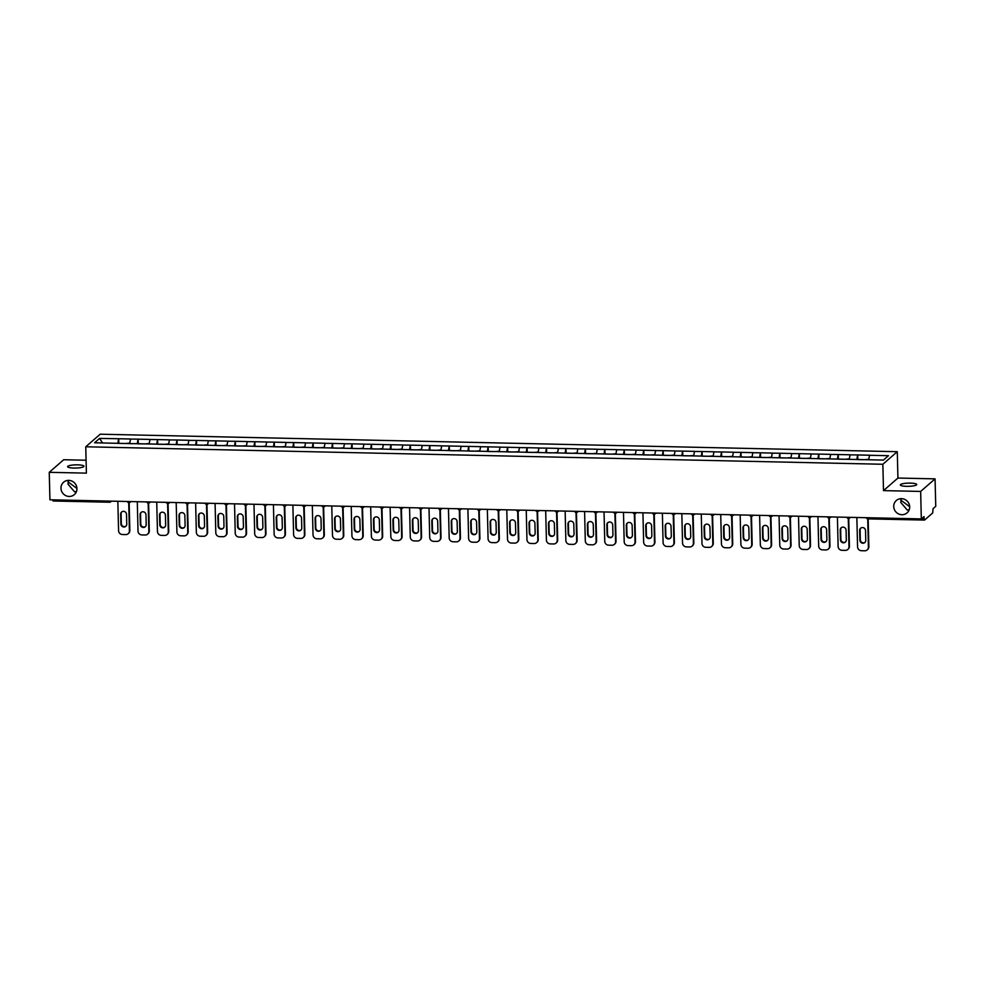 <?xml version="1.0" encoding="UTF-8"?>
<svg xmlns="http://www.w3.org/2000/svg" width="985" height="985" viewBox="0 0 985 985"><rect width="100%" height="100%" fill="white"/><g stroke="black" fill="none" stroke-linecap="round" stroke-linejoin="round"><path stroke-width="1.48" d="M76.928 488.449L68.187 481.96L68.027 484.189L74.515 491.774L76.448 491.54M76.941 488.597A8.188 7.818 48.9 0 1 65.823 495.652A8.188 7.818 48.9 0 1 63.569 482.244A8.188 7.818 48.9 0 1 76.941 488.597M909.684 506.721L900.943 500.232L900.783 502.448L907.271 510.045L909.204 509.811M909.684 506.869A8.188 7.818 48.9 0 1 898.579 513.924A8.188 7.818 48.9 0 1 896.325 500.515A8.188 7.818 48.9 0 1 909.684 506.869M77.63 464.846A8.188 1.613 178.6 0 1 83.971 466.25A8.188 1.613 178.6 0 1 73.937 468.06A8.188 1.613 178.6 0 1 67.596 466.656A8.188 1.613 178.6 0 1 77.63 464.846M910.386 483.106A8.188 1.613 178.6 0 1 916.727 484.521A8.188 1.613 178.6 0 1 906.692 486.331A8.188 1.613 178.6 0 1 900.352 484.915A8.188 1.613 178.6 0 1 910.386 483.106M86.089 460.229L63.68 459.736L49.25 472.32L49.927 499.789L921.32 518.91L920.655 491.429L935.073 478.858L897.926 478.045L897.286 451.696L100.187 434.213L85.757 446.784L882.855 464.267L897.286 451.696M935.073 478.858L935.75 506.339L933.054 508.691L932.709 512.951L924.546 520.068L867.982 518.873L924.373 520.068M102.526 442.942L99.596 438.399L94.572 442.77L133.061 443.693M99.596 438.399L118.693 438.744L118.791 442.856M129.688 443.546L130.537 439.002L118.693 438.744M130.451 439.076L138.134 439.162L138.245 443.275M149.129 443.964L149.979 439.421L138.134 439.162M149.892 439.495L157.588 439.593L157.686 443.706M168.583 444.395L169.432 439.852L157.588 439.593M169.346 439.926L177.029 440.012L177.14 444.124M188.024 444.826L188.874 440.283L177.029 440.012M188.788 440.357L196.483 440.443L196.581 444.555M207.478 445.245L208.327 440.701L196.483 440.443M208.241 440.775L215.924 440.874L216.035 444.986M226.919 445.676L227.769 441.132L215.924 440.874M227.683 441.206L235.378 441.292L235.477 445.405M246.373 446.106L247.223 441.563L235.378 441.292M247.136 441.637L254.82 441.723L254.93 445.836M265.815 446.525L266.664 441.982L254.82 441.723M266.578 442.056L274.273 442.154L274.372 446.267M285.268 446.956L286.118 442.413L274.273 442.154M286.032 442.487L293.715 442.573L293.825 446.685M304.71 447.387L305.559 442.831L293.715 442.573M305.473 442.918L313.168 443.004L313.267 447.116M324.163 447.806L325.013 443.262L313.168 443.004M324.927 443.336L332.61 443.435L332.721 447.547M343.605 448.237L344.454 443.693L332.61 443.435M344.368 443.767L352.064 443.853L352.162 447.966M363.059 448.667L363.908 444.112L352.064 443.853M363.822 444.198L371.505 444.284L371.616 448.397M382.5 449.086L383.35 444.543L371.505 444.284M383.263 444.617L390.959 444.715L391.057 448.828M401.954 449.517L402.803 444.974L390.959 444.715M402.717 445.048L410.4 445.134L410.511 449.246M421.395 449.936L422.245 445.392L410.4 445.134M422.159 445.466L429.854 445.565L429.952 449.677M440.849 450.367L441.699 445.823L429.854 445.565M441.612 445.897L449.295 445.996L449.406 450.108M460.29 450.798L461.14 446.254L449.295 445.996M461.054 446.328L468.749 446.414L468.848 450.527M479.744 451.216L480.594 446.673L468.749 446.414M480.508 446.747L488.191 446.845L488.301 450.958M499.186 451.647L500.035 447.104L488.191 446.845M499.949 447.178L507.644 447.276L507.743 451.376M518.639 452.078L519.489 447.535L507.644 447.276M519.403 447.609L527.086 447.695L527.197 451.807M538.081 452.497L538.93 447.953L527.086 447.695M538.844 448.027L546.54 448.126L546.638 452.238M557.535 452.928L558.384 448.384L546.54 448.126M558.298 448.458L565.981 448.544L566.092 452.657M576.976 453.359L577.826 448.815L565.981 448.544M577.739 448.889L585.435 448.975L585.533 453.088M596.43 453.777L597.279 449.234L585.435 448.975M597.193 449.308L604.876 449.406L604.987 453.519M615.871 454.208L616.721 449.665L604.876 449.406M616.635 449.739L624.33 449.825L624.428 453.937M635.325 454.639L636.175 450.083L624.33 449.825M636.088 450.17L643.771 450.256L643.882 454.368M654.766 455.058L655.616 450.514L643.771 450.256M655.53 450.588L663.225 450.687L663.324 454.799M674.22 455.489L675.07 450.945L663.225 450.687M674.984 451.019L682.667 451.105L682.777 455.218M693.662 455.92L694.511 451.364L682.667 451.105M694.425 451.45L702.12 451.536L702.219 455.649M713.115 456.338L713.965 451.795L702.12 451.536M713.879 451.869L721.562 451.967L721.673 456.08M732.557 456.769L733.406 452.226L721.562 451.967M733.32 452.3L741.015 452.386L741.114 456.498M752.011 457.2L752.86 452.644L741.015 452.386M752.774 452.731L760.457 452.817L760.568 456.929M771.452 457.619L772.302 453.075L760.457 452.817M772.215 453.149L779.911 453.248L780.009 457.36M790.906 458.05L791.755 453.506L779.911 453.248M791.669 453.58L799.352 453.666L799.463 457.779M810.347 458.468L811.197 453.925L799.352 453.666M811.111 453.999L818.806 454.097L818.904 458.21M829.801 458.899L830.65 454.356L818.806 454.097M830.564 454.43L838.247 454.528L838.358 458.641M849.242 459.33L850.092 454.787L838.247 454.528M850.006 454.861L857.701 454.947L857.8 459.059M868.696 459.749L869.546 455.205L857.701 454.947M869.459 455.279L888.47 455.698L883.446 460.081L133.037 443.619M137.272 443.792L138.048 439.236M156.726 444.21L157.501 439.667M176.167 444.641L176.943 440.098M195.621 445.072L196.397 440.517M215.062 445.491L215.838 440.948M234.516 445.922L235.292 441.379M253.958 446.34L254.733 441.797M273.411 446.771L274.187 442.228M292.853 447.202L293.628 442.659M312.307 447.621L313.082 443.078M331.748 448.052L332.524 443.509M351.202 448.483L351.977 443.927M370.643 448.901L371.419 444.358M390.097 449.332L390.873 444.789M409.538 449.763L410.314 445.208M428.992 450.182L429.768 445.639M448.434 450.613L449.209 446.07M467.887 451.044L468.663 446.488M487.329 451.462L488.104 446.919M506.783 451.893L507.558 447.35M526.224 452.324L527 447.769M545.678 452.743L546.453 448.2M565.119 453.174L565.895 448.631M584.573 453.592L585.349 449.049M604.014 454.023L604.79 449.48M623.468 454.454L624.244 449.911M642.909 454.873L643.685 450.33M662.363 455.304L663.139 450.761M681.805 455.735L682.58 451.179M701.258 456.154L702.034 451.61M720.7 456.584L721.476 452.041M740.154 457.015L740.929 452.46M759.595 457.434L760.371 452.891M779.049 457.865L779.824 453.322M798.49 458.296L799.266 453.74M817.944 458.714L818.72 454.171M837.385 459.145L838.161 454.602M856.839 459.576L857.615 455.021M921.775 518.516L924.065 518.566L924.016 516.559L921.32 518.91M924.065 518.566L924.459 520.105M109.446 502.19L53.055 500.996L52.685 499.851M49.25 472.32L86.397 473.132L85.757 446.784M897.926 478.045L883.496 490.616L920.655 491.429M883.496 490.616L882.855 464.267M117.831 443.361L118.606 438.817M900.684 498.681L900.943 500.232L901.324 498.656M67.928 480.421L68.187 481.96L68.568 480.397M867.206 549.925A3.841 3.669 -131.1 0 0 868.413 547.106L868.856 546.737A3.841 3.669 48.9 0 1 867.637 549.544L867.206 549.925A3.841 3.669 -131.1 0 1 864.768 550.787L861.407 550.713A3.841 3.669 -131.1 0 1 857.566 546.872L856.851 517.494M868.413 547.106L867.723 518.849M865.519 530.558A3.004 2.869 -131.1 0 0 860.619 528.231A3.004 2.869 -131.1 0 0 859.659 530.423L859.905 540.211A3.004 2.869 -131.1 0 0 864.805 542.55A3.004 2.869 -131.1 0 0 865.766 540.346L865.519 530.558M868.856 546.737L868.167 518.873M860.841 528.046A3.004 2.869 -131.1 0 0 860.09 530.053L860.336 539.842A3.004 2.869 -131.1 0 0 865.015 542.341M868.77 459.305L864.054 459.724M857.627 459.589L862.7 459.7M847.753 549.495A3.841 3.669 -131.1 0 0 848.971 546.687L849.402 546.306A3.841 3.669 48.9 0 1 848.183 549.125L847.753 549.495A3.841 3.669 -131.1 0 1 845.327 550.369L841.953 550.295A3.841 3.669 -131.1 0 1 838.124 546.441L837.41 517.063M848.971 546.687L848.282 518.418M846.078 530.127A3.004 2.869 -131.1 0 0 841.165 527.8A3.004 2.869 -131.1 0 0 840.217 530.004L840.451 539.792A3.004 2.869 -131.1 0 0 845.364 542.119A3.004 2.869 -131.1 0 0 846.312 539.915L846.078 530.127M849.402 546.306L848.725 518.442M841.399 527.628A3.004 2.869 -131.1 0 0 840.648 529.622L840.882 539.411A3.004 2.869 -131.1 0 0 845.561 541.922M849.316 458.875L844.601 459.305M838.186 459.158L843.246 459.269M828.311 549.076A3.841 3.669 -131.1 0 0 829.518 546.256L829.961 545.875A3.841 3.669 48.9 0 1 828.742 548.694L828.311 549.076A3.841 3.669 -131.1 0 1 825.873 549.938L822.512 549.864A3.841 3.669 -131.1 0 1 818.67 546.022L817.956 516.645M829.518 546.256L828.828 517.987M826.624 529.708A3.004 2.869 -131.1 0 0 821.724 527.369A3.004 2.869 -131.1 0 0 820.764 529.573L821.01 539.361A3.004 2.869 -131.1 0 0 825.91 541.688A3.004 2.869 -131.1 0 0 826.871 539.485L826.624 529.708M829.961 545.875L829.271 518.012M821.946 527.197A3.004 2.869 -131.1 0 0 821.195 529.204L821.441 538.98A3.004 2.869 -131.1 0 0 826.12 541.491M829.875 458.444L825.159 458.875M818.732 458.739L823.805 458.85M808.857 548.645A3.841 3.669 -131.1 0 0 810.076 545.825L810.507 545.456A3.841 3.669 48.9 0 1 809.288 548.263L808.857 548.645A3.841 3.669 -131.1 0 1 806.432 549.519L803.058 549.445A3.841 3.669 -131.1 0 1 799.229 545.591L798.515 516.214M810.076 545.825L809.387 517.568M807.183 529.277A3.004 2.869 -131.1 0 0 802.27 526.95A3.004 2.869 -131.1 0 0 801.322 529.154L801.556 538.93A3.004 2.869 -131.1 0 0 806.469 541.27A3.004 2.869 -131.1 0 0 807.417 539.066L807.183 529.277M810.507 545.456L809.83 517.581M802.504 526.766A3.004 2.869 -131.1 0 0 801.753 528.773L801.987 538.561A3.004 2.869 -131.1 0 0 806.666 541.073M810.421 458.025L805.705 458.444M799.291 458.308L804.351 458.419M789.416 548.214A3.841 3.669 -131.1 0 0 790.623 545.407L791.066 545.025A3.841 3.669 48.9 0 1 789.847 547.845L789.416 548.214A3.841 3.669 -131.1 0 1 786.978 549.088L783.617 549.014A3.841 3.669 -131.1 0 1 779.775 545.173L779.061 515.783M790.623 545.407L789.933 517.137M787.729 528.846A3.004 2.869 -131.1 0 0 782.829 526.519A3.004 2.869 -131.1 0 0 781.868 528.723L782.115 538.512A3.004 2.869 -131.1 0 0 787.015 540.839A3.004 2.869 -131.1 0 0 787.975 538.635L787.729 528.846M791.066 545.025L790.376 517.162M783.05 526.347A3.004 2.869 -131.1 0 0 782.299 528.342L782.546 538.13A3.004 2.869 -131.1 0 0 787.224 540.642M790.98 457.594L786.264 458.025M779.837 457.877L784.91 457.988M769.962 547.795A3.841 3.669 -131.1 0 0 771.181 544.976L771.612 544.606A3.841 3.669 48.9 0 1 770.393 547.414L769.962 547.795A3.841 3.669 -131.1 0 1 767.537 548.657L764.163 548.583A3.841 3.669 -131.1 0 1 760.334 544.742L759.62 515.364M771.181 544.976L770.492 516.706M768.288 528.428A3.004 2.869 -131.1 0 0 763.375 526.088A3.004 2.869 -131.1 0 0 762.427 528.292L762.661 538.081A3.004 2.869 -131.1 0 0 767.574 540.408A3.004 2.869 -131.1 0 0 768.522 538.216L768.288 528.428M771.612 544.606L770.935 516.731M763.609 525.916A3.004 2.869 -131.1 0 0 762.858 527.923L763.092 537.699A3.004 2.869 -131.1 0 0 767.771 540.211M771.526 457.163L766.81 457.594M760.395 457.459L765.456 457.569M750.521 547.365A3.841 3.669 -131.1 0 0 751.727 544.557L752.171 544.176A3.841 3.669 48.9 0 1 750.952 546.983L750.521 547.365A3.841 3.669 -131.1 0 1 748.083 548.239L744.722 548.165A3.841 3.669 -131.1 0 1 740.88 544.311L740.166 514.933M751.727 544.557L751.038 516.288M748.834 527.997A3.004 2.869 -131.1 0 0 743.934 525.67A3.004 2.869 -131.1 0 0 742.973 527.874L743.219 537.65A3.004 2.869 -131.1 0 0 748.12 539.989A3.004 2.869 -131.1 0 0 749.08 537.785L748.834 527.997M752.171 544.176L751.481 516.3M744.155 525.485A3.004 2.869 -131.1 0 0 743.404 527.492L743.65 537.281A3.004 2.869 -131.1 0 0 748.329 539.792M752.084 456.744L747.369 457.175M740.942 457.028L746.014 457.138M731.067 546.934A3.841 3.669 -131.1 0 0 732.286 544.126L732.717 543.745A3.841 3.669 48.9 0 1 731.498 546.564L731.067 546.934A3.841 3.669 -131.1 0 1 728.641 547.808L725.268 547.734A3.841 3.669 -131.1 0 1 721.439 543.892L720.725 514.515M732.286 544.126L731.596 515.857M729.392 527.566A3.004 2.869 -131.1 0 0 724.48 525.239A3.004 2.869 -131.1 0 0 723.532 527.443L723.766 537.231A3.004 2.869 -131.1 0 0 728.678 539.558A3.004 2.869 -131.1 0 0 729.626 537.354L729.392 527.566M732.717 543.745L732.04 515.881M724.714 525.067A3.004 2.869 -131.1 0 0 723.963 527.061L724.197 536.85A3.004 2.869 -131.1 0 0 728.875 539.361M732.631 456.314L727.915 456.744M721.5 456.597L726.561 456.708M711.626 546.515A3.841 3.669 -131.1 0 0 712.832 543.695L713.275 543.326A3.841 3.669 48.9 0 1 712.057 546.133L711.626 546.515A3.841 3.669 -131.1 0 1 709.188 547.377L705.826 547.303A3.841 3.669 -131.1 0 1 701.985 543.461L701.271 514.084M712.832 543.695L712.143 515.438M709.939 527.147A3.004 2.869 -131.1 0 0 705.038 524.808A3.004 2.869 -131.1 0 0 704.078 527.012L704.324 536.8A3.004 2.869 -131.1 0 0 709.225 539.14A3.004 2.869 -131.1 0 0 710.185 536.936L709.939 527.147M713.275 543.326L712.586 515.45M705.26 524.636A3.004 2.869 -131.1 0 0 704.509 526.643L704.755 536.431A3.004 2.869 -131.1 0 0 709.434 538.93M713.189 455.895L708.474 456.314M702.046 456.178L707.119 456.289M692.172 546.084A3.841 3.669 -131.1 0 0 693.391 543.277L693.822 542.895A3.841 3.669 48.9 0 1 692.603 545.702L692.172 546.084A3.841 3.669 -131.1 0 1 689.746 546.958L686.373 546.884A3.841 3.669 -131.1 0 1 682.543 543.03L681.829 513.653M693.391 543.277L692.701 515.007M690.497 526.716A3.004 2.869 -131.1 0 0 685.585 524.389A3.004 2.869 -131.1 0 0 684.637 526.593L684.87 536.382A3.004 2.869 -131.1 0 0 689.783 538.709A3.004 2.869 -131.1 0 0 690.731 536.505L690.497 526.716M693.822 542.895L693.144 515.02M685.819 524.205A3.004 2.869 -131.1 0 0 685.067 526.212L685.301 536A3.004 2.869 -131.1 0 0 689.98 538.512M693.736 455.464L689.02 455.895M682.605 455.747L687.665 455.858M672.73 545.653A3.841 3.669 -131.1 0 0 673.937 542.846L674.38 542.464A3.841 3.669 48.9 0 1 673.161 545.284L672.73 545.653A3.841 3.669 -131.1 0 1 670.292 546.527L666.931 546.453A3.841 3.669 -131.1 0 1 663.09 542.612L662.376 513.234M673.937 542.846L673.247 514.576M671.044 526.285A3.004 2.869 -131.1 0 0 666.143 523.958A3.004 2.869 -131.1 0 0 665.183 526.162L665.429 535.951A3.004 2.869 -131.1 0 0 670.329 538.278A3.004 2.869 -131.1 0 0 671.29 536.074L671.044 526.285M674.38 542.464L673.691 514.601M666.365 523.786A3.004 2.869 -131.1 0 0 665.614 525.781L665.86 535.569A3.004 2.869 -131.1 0 0 670.539 538.081M674.294 455.033L669.578 455.464M663.151 455.316L668.224 455.439M653.277 545.234A3.841 3.669 -131.1 0 0 654.496 542.415L654.926 542.045A3.841 3.669 48.9 0 1 653.708 544.853L653.277 545.234A3.841 3.669 -131.1 0 1 650.851 546.096L647.477 546.022A3.841 3.669 -131.1 0 1 643.648 542.181L642.934 512.803M654.496 542.415L653.806 514.158M651.602 525.867A3.004 2.869 -131.1 0 0 646.689 523.527A3.004 2.869 -131.1 0 0 645.741 525.731L645.975 535.52A3.004 2.869 -131.1 0 0 650.888 537.859A3.004 2.869 -131.1 0 0 651.836 535.655L651.602 525.867M654.926 542.045L654.249 514.17M646.923 523.355A3.004 2.869 -131.1 0 0 646.172 525.362L646.406 535.15A3.004 2.869 -131.1 0 0 651.085 537.65M654.84 454.614L650.125 455.033M643.71 454.898L648.77 455.008M633.835 544.803A3.841 3.669 -131.1 0 0 635.042 541.996L635.485 541.615A3.841 3.669 48.9 0 1 634.266 544.422L633.835 544.803A3.841 3.669 -131.1 0 1 631.397 545.678L628.036 545.604A3.841 3.669 -131.1 0 1 624.194 541.75L623.48 512.372M635.042 541.996L634.352 513.727M632.148 525.436A3.004 2.869 -131.1 0 0 627.248 523.109A3.004 2.869 -131.1 0 0 626.288 525.313L626.534 535.101A3.004 2.869 -131.1 0 0 631.434 537.428A3.004 2.869 -131.1 0 0 632.395 535.224L632.148 525.436M635.485 541.615L634.796 513.739M627.47 522.924A3.004 2.869 -131.1 0 0 626.719 524.931L626.965 534.72A3.004 2.869 -131.1 0 0 631.644 537.231M635.399 454.183L630.683 454.614M624.256 454.467L629.329 454.577M614.381 544.373A3.841 3.669 -131.1 0 0 615.6 541.565L616.031 541.184A3.841 3.669 48.9 0 1 614.812 544.003L614.381 544.373A3.841 3.669 -131.1 0 1 611.956 545.247L608.582 545.173A3.841 3.669 -131.1 0 1 604.753 541.331L604.039 511.954M615.6 541.565L614.911 513.296M612.707 525.005A3.004 2.869 -131.1 0 0 607.794 522.678A3.004 2.869 -131.1 0 0 606.846 524.882L607.08 534.67A3.004 2.869 -131.1 0 0 611.993 536.997A3.004 2.869 -131.1 0 0 612.941 534.793L612.707 525.005M616.031 541.184L615.354 513.32M608.028 522.506A3.004 2.869 -131.1 0 0 607.277 524.5L607.511 534.289A3.004 2.869 -131.1 0 0 612.19 536.8M615.945 453.753L611.229 454.183M604.815 454.048L609.875 454.159M594.94 543.954A3.841 3.669 -131.1 0 0 596.147 541.134L596.59 540.765A3.841 3.669 48.9 0 1 595.371 543.572L594.94 543.954A3.841 3.669 -131.1 0 1 592.502 544.816L589.141 544.742A3.841 3.669 -131.1 0 1 585.299 540.9L584.585 511.523M596.147 541.134L595.457 512.877M593.253 524.586A3.004 2.869 -131.1 0 0 588.353 522.247A3.004 2.869 -131.1 0 0 587.392 524.451L587.639 534.239A3.004 2.869 -131.1 0 0 592.539 536.579A3.004 2.869 -131.1 0 0 593.499 534.375L593.253 524.586M596.59 540.765L595.9 512.889M588.574 522.075A3.004 2.869 -131.1 0 0 587.823 524.082L588.07 533.87A3.004 2.869 -131.1 0 0 592.748 536.369M596.504 453.334L591.788 453.753M585.361 453.617L590.434 453.728M575.486 543.523A3.841 3.669 -131.1 0 0 576.705 540.716L577.136 540.334A3.841 3.669 48.9 0 1 575.917 543.141L575.486 543.523A3.841 3.669 -131.1 0 1 573.061 544.397L569.687 544.323A3.841 3.669 -131.1 0 1 565.858 540.469L565.144 511.092M576.705 540.716L576.016 512.446M573.812 524.155A3.004 2.869 -131.1 0 0 568.899 521.828A3.004 2.869 -131.1 0 0 567.951 524.032L568.185 533.821A3.004 2.869 -131.1 0 0 573.098 536.148A3.004 2.869 -131.1 0 0 574.046 533.944L573.812 524.155M577.136 540.334L576.459 512.471M569.133 521.644A3.004 2.869 -131.1 0 0 568.382 523.651L568.616 533.439A3.004 2.869 -131.1 0 0 573.295 535.951M577.05 452.903L572.334 453.334M565.919 453.186L570.98 453.297M556.045 543.092A3.841 3.669 -131.1 0 0 557.251 540.285L557.695 539.903A3.841 3.669 48.9 0 1 556.476 542.723L556.045 543.092A3.841 3.669 -131.1 0 1 553.607 543.966L550.246 543.892A3.841 3.669 -131.1 0 1 546.404 540.051L545.69 510.673M557.251 540.285L556.562 512.015M554.358 523.737A3.004 2.869 -131.1 0 0 549.458 521.397A3.004 2.869 -131.1 0 0 548.497 523.601L548.744 533.39A3.004 2.869 -131.1 0 0 553.644 535.717A3.004 2.869 -131.1 0 0 554.604 533.513L554.358 523.737M557.695 539.903L557.005 512.04M549.679 521.225A3.004 2.869 -131.1 0 0 548.928 523.22L549.174 533.008A3.004 2.869 -131.1 0 0 553.853 535.52M557.608 452.472L552.893 452.903M546.466 452.768L551.538 452.878M536.591 542.673A3.841 3.669 -131.1 0 0 537.81 539.854L538.241 539.485A3.841 3.669 48.9 0 1 537.022 542.292L536.591 542.673A3.841 3.669 -131.1 0 1 534.165 543.535L530.792 543.461A3.841 3.669 -131.1 0 1 526.963 539.62L526.249 510.242M537.81 539.854L537.12 511.597M534.917 523.306A3.004 2.869 -131.1 0 0 530.004 520.979A3.004 2.869 -131.1 0 0 529.056 523.17L529.29 532.959A3.004 2.869 -131.1 0 0 534.202 535.298A3.004 2.869 -131.1 0 0 535.15 533.094L534.917 523.306M538.241 539.485L537.564 511.609M530.238 520.794A3.004 2.869 -131.1 0 0 529.487 522.801L529.721 532.589A3.004 2.869 -131.1 0 0 534.399 535.089M538.155 452.053L533.439 452.472M527.024 452.337L532.085 452.447M517.15 542.242A3.841 3.669 -131.1 0 0 518.356 539.435L518.799 539.054A3.841 3.669 48.9 0 1 517.581 541.873L517.15 542.242A3.841 3.669 -131.1 0 1 514.712 543.117L511.35 543.043A3.841 3.669 -131.1 0 1 507.509 539.189L506.795 509.811M518.356 539.435L517.667 511.166M515.463 522.875A3.004 2.869 -131.1 0 0 510.562 520.548A3.004 2.869 -131.1 0 0 509.602 522.752L509.848 532.54A3.004 2.869 -131.1 0 0 514.749 534.867A3.004 2.869 -131.1 0 0 515.709 532.663L515.463 522.875M518.799 539.054L518.11 511.19M510.784 520.363A3.004 2.869 -131.1 0 0 510.033 522.37L510.279 532.159A3.004 2.869 -131.1 0 0 514.958 534.67M518.713 451.623L513.998 452.053M507.57 451.906L512.643 452.017M497.696 541.824A3.841 3.669 -131.1 0 0 498.915 539.004L499.346 538.623A3.841 3.669 48.9 0 1 498.127 541.442L497.696 541.824A3.841 3.669 -131.1 0 1 495.27 542.686L491.897 542.612A3.841 3.669 -131.1 0 1 488.067 538.77L487.353 509.393M498.915 539.004L498.225 510.735M496.021 522.456A3.004 2.869 -131.1 0 0 491.109 520.117A3.004 2.869 -131.1 0 0 490.161 522.321L490.395 532.109A3.004 2.869 -131.1 0 0 495.307 534.436A3.004 2.869 -131.1 0 0 496.255 532.232L496.021 522.456M499.346 538.623L498.669 510.759M491.343 519.945A3.004 2.869 -131.1 0 0 490.592 521.952L490.825 531.728A3.004 2.869 -131.1 0 0 495.504 534.239M499.26 451.192L494.544 451.623M488.129 451.487L493.19 451.598M478.254 541.393A3.841 3.669 -131.1 0 0 479.461 538.573L479.904 538.204A3.841 3.669 48.9 0 1 478.685 541.011L478.254 541.393A3.841 3.669 -131.1 0 1 475.817 542.267L472.455 542.193A3.841 3.669 -131.1 0 1 468.614 538.339L467.9 508.962M479.461 538.573L478.772 510.316M476.568 522.025A3.004 2.869 -131.1 0 0 471.667 519.698A3.004 2.869 -131.1 0 0 470.707 521.902L470.953 531.678A3.004 2.869 -131.1 0 0 475.853 534.018A3.004 2.869 -131.1 0 0 476.814 531.814L476.568 522.025M479.904 538.204L479.215 510.329M471.889 519.514A3.004 2.869 -131.1 0 0 471.138 521.521L471.384 531.309A3.004 2.869 -131.1 0 0 476.063 533.821M479.818 450.773L475.102 451.192M468.675 451.056L473.748 451.167M458.801 540.962A3.841 3.669 -131.1 0 0 460.02 538.155L460.451 537.773A3.841 3.669 48.9 0 1 459.232 540.593L458.801 540.962A3.841 3.669 -131.1 0 1 456.375 541.836L453.002 541.762A3.841 3.669 -131.1 0 1 449.172 537.909L448.458 508.531M460.02 538.155L459.33 509.885M457.126 521.594A3.004 2.869 -131.1 0 0 452.213 519.267A3.004 2.869 -131.1 0 0 451.265 521.471L451.499 531.26A3.004 2.869 -131.1 0 0 456.412 533.587A3.004 2.869 -131.1 0 0 457.36 531.383L457.126 521.594M460.451 537.773L459.773 509.91M452.447 519.095A3.004 2.869 -131.1 0 0 451.696 521.09L451.93 530.878A3.004 2.869 -131.1 0 0 456.609 533.39M460.364 450.342L455.649 450.773M449.234 450.625L454.294 450.736M439.359 540.543A3.841 3.669 -131.1 0 0 440.566 537.724L441.009 537.354A3.841 3.669 48.9 0 1 439.79 540.162L439.359 540.543A3.841 3.669 -131.1 0 1 436.921 541.405L433.56 541.331A3.841 3.669 -131.1 0 1 429.719 537.49L429.004 508.112M440.566 537.724L439.876 509.454M437.672 521.176A3.004 2.869 -131.1 0 0 432.772 518.836A3.004 2.869 -131.1 0 0 431.812 521.04L432.058 530.829A3.004 2.869 -131.1 0 0 436.958 533.156A3.004 2.869 -131.1 0 0 437.919 530.964L437.672 521.176M441.009 537.354L440.32 509.479M432.994 518.664A3.004 2.869 -131.1 0 0 432.243 520.671L432.489 530.447A3.004 2.869 -131.1 0 0 437.168 532.959M440.923 449.911L436.207 450.342M429.78 450.207L434.853 450.317M419.906 540.112A3.841 3.669 -131.1 0 0 421.124 537.305L421.555 536.923A3.841 3.669 48.9 0 1 420.336 539.731L419.906 540.112A3.841 3.669 -131.1 0 1 417.48 540.987L414.106 540.913A3.841 3.669 -131.1 0 1 410.277 537.059L409.563 507.681M421.124 537.305L420.435 509.036M418.231 520.745A3.004 2.869 -131.1 0 0 413.318 518.418A3.004 2.869 -131.1 0 0 412.37 520.622L412.604 530.398A3.004 2.869 -131.1 0 0 417.517 532.737A3.004 2.869 -131.1 0 0 418.465 530.533L418.231 520.745M421.555 536.923L420.878 509.048M413.552 518.233A3.004 2.869 -131.1 0 0 412.801 520.24L413.035 530.029A3.004 2.869 -131.1 0 0 417.714 532.54M421.469 449.492L416.754 449.923M410.339 449.776L415.399 449.886M400.464 539.682A3.841 3.669 -131.1 0 0 401.671 536.874L402.114 536.493A3.841 3.669 48.9 0 1 400.895 539.312L400.464 539.682A3.841 3.669 -131.1 0 1 398.026 540.556L394.665 540.482A3.841 3.669 -131.1 0 1 390.823 536.64L390.109 507.25M401.671 536.874L400.981 508.605M398.777 520.314A3.004 2.869 -131.1 0 0 393.877 517.987A3.004 2.869 -131.1 0 0 392.916 520.191L393.163 529.979A3.004 2.869 -131.1 0 0 398.063 532.306A3.004 2.869 -131.1 0 0 399.023 530.102L398.777 520.314M402.114 536.493L401.424 508.629M394.098 517.814A3.004 2.869 -131.1 0 0 393.347 519.809L393.594 529.598A3.004 2.869 -131.1 0 0 398.272 532.109M402.028 449.062L397.312 449.492M390.885 449.345L395.958 449.456M381.01 539.263A3.841 3.669 -131.1 0 0 382.229 536.443L382.66 536.074A3.841 3.669 48.9 0 1 381.441 538.881L381.01 539.263A3.841 3.669 -131.1 0 1 378.585 540.125L375.211 540.051A3.841 3.669 -131.1 0 1 371.382 536.209L370.668 506.832M382.229 536.443L381.54 508.174M379.336 519.895A3.004 2.869 -131.1 0 0 374.423 517.556A3.004 2.869 -131.1 0 0 373.475 519.76L373.709 529.548A3.004 2.869 -131.1 0 0 378.622 531.888A3.004 2.869 -131.1 0 0 379.57 529.684L379.336 519.895M382.66 536.074L381.983 508.198M374.657 517.384A3.004 2.869 -131.1 0 0 373.906 519.39L374.14 529.167A3.004 2.869 -131.1 0 0 378.819 531.678M382.574 448.631L377.858 449.062M371.443 448.926L376.504 449.037M361.569 538.832A3.841 3.669 -131.1 0 0 362.775 536.025L363.219 535.643A3.841 3.669 48.9 0 1 362 538.45L361.569 538.832A3.841 3.669 -131.1 0 1 359.131 539.706L355.77 539.632A3.841 3.669 -131.1 0 1 351.928 535.778L351.214 506.401M362.775 536.025L362.086 507.755M359.882 519.464A3.004 2.869 -131.1 0 0 354.982 517.137A3.004 2.869 -131.1 0 0 354.021 519.341L354.268 529.117A3.004 2.869 -131.1 0 0 359.168 531.457A3.004 2.869 -131.1 0 0 360.128 529.253L359.882 519.464M363.219 535.643L362.529 507.767M355.203 516.953A3.004 2.869 -131.1 0 0 354.452 518.96L354.698 528.748A3.004 2.869 -131.1 0 0 359.377 531.26M363.133 448.212L358.417 448.643M351.99 448.495L357.062 448.606M342.115 538.401A3.841 3.669 -131.1 0 0 343.334 535.594L343.765 535.212A3.841 3.669 48.9 0 1 342.546 538.032L342.115 538.401A3.841 3.669 -131.1 0 1 339.69 539.275L336.316 539.201A3.841 3.669 -131.1 0 1 332.487 535.36L331.773 505.982M343.334 535.594L342.645 507.324M340.441 519.033A3.004 2.869 -131.1 0 0 335.528 516.706A3.004 2.869 -131.1 0 0 334.58 518.91L334.814 528.699A3.004 2.869 -131.1 0 0 339.726 531.026A3.004 2.869 -131.1 0 0 340.675 528.822L340.441 519.033M343.765 535.212L343.088 507.349M335.762 516.534A3.004 2.869 -131.1 0 0 335.011 518.529L335.245 528.317A3.004 2.869 -131.1 0 0 339.923 530.829M343.679 447.781L338.963 448.212M332.548 448.064L337.609 448.187M322.674 537.982A3.841 3.669 -131.1 0 0 323.88 535.163L324.324 534.793A3.841 3.669 48.9 0 1 323.105 537.601L322.674 537.982A3.841 3.669 -131.1 0 1 320.236 538.844L316.875 538.77A3.841 3.669 -131.1 0 1 313.033 534.929L312.319 505.551M323.88 535.163L323.191 506.906M320.987 518.615A3.004 2.869 -131.1 0 0 316.087 516.275A3.004 2.869 -131.1 0 0 315.126 518.479L315.372 528.268A3.004 2.869 -131.1 0 0 320.273 530.607A3.004 2.869 -131.1 0 0 321.233 528.403L320.987 518.615M324.324 534.793L323.634 506.918M316.308 516.103A3.004 2.869 -131.1 0 0 315.557 518.11L315.803 527.898A3.004 2.869 -131.1 0 0 320.482 530.398M324.237 447.362L319.522 447.781M313.095 447.646L318.167 447.756M303.22 537.551A3.841 3.669 -131.1 0 0 304.439 534.744L304.87 534.362A3.841 3.669 48.9 0 1 303.651 537.17L303.22 537.551A3.841 3.669 -131.1 0 1 300.794 538.426L297.421 538.352A3.841 3.669 -131.1 0 1 293.592 534.498L292.877 505.12M304.439 534.744L303.749 506.475M301.545 518.184A3.004 2.869 -131.1 0 0 296.633 515.857A3.004 2.869 -131.1 0 0 295.685 518.061L295.919 527.849A3.004 2.869 -131.1 0 0 300.831 530.176A3.004 2.869 -131.1 0 0 301.779 527.972L301.545 518.184M304.87 534.362L304.193 506.487M296.867 515.672A3.004 2.869 -131.1 0 0 296.116 517.679L296.35 527.467A3.004 2.869 -131.1 0 0 301.028 529.979M304.784 446.931L300.068 447.362M293.653 447.215L298.714 447.325M283.778 537.12A3.841 3.669 -131.1 0 0 284.985 534.313L285.428 533.932A3.841 3.669 48.9 0 1 284.209 536.751L283.778 537.12A3.841 3.669 -131.1 0 1 281.341 537.995L277.979 537.921A3.841 3.669 -131.1 0 1 274.138 534.079L273.424 504.702M284.985 534.313L284.296 506.044M282.092 517.753A3.004 2.869 -131.1 0 0 277.191 515.426A3.004 2.869 -131.1 0 0 276.231 517.63L276.477 527.418A3.004 2.869 -131.1 0 0 281.378 529.745A3.004 2.869 -131.1 0 0 282.338 527.541L282.092 517.753M285.428 533.932L284.739 506.068M277.413 515.254A3.004 2.869 -131.1 0 0 276.662 517.248L276.908 527.037A3.004 2.869 -131.1 0 0 281.587 529.548M285.342 446.5L280.626 446.931M274.199 446.796L279.272 446.907M264.325 536.702A3.841 3.669 -131.1 0 0 265.544 533.882L265.975 533.513A3.841 3.669 48.9 0 1 264.756 536.32L264.325 536.702A3.841 3.669 -131.1 0 1 261.899 537.564L258.526 537.49A3.841 3.669 -131.1 0 1 254.696 533.648L253.982 504.271M265.544 533.882L264.854 505.625M262.65 517.334A3.004 2.869 -131.1 0 0 257.738 514.995A3.004 2.869 -131.1 0 0 256.789 517.199L257.023 526.987A3.004 2.869 -131.1 0 0 261.936 529.327A3.004 2.869 -131.1 0 0 262.884 527.123L262.65 517.334M265.975 533.513L265.297 505.637M257.971 514.823A3.004 2.869 -131.1 0 0 257.22 516.829L257.454 526.618A3.004 2.869 -131.1 0 0 262.133 529.117M265.888 446.082L261.173 446.5M254.758 446.365L259.818 446.476M244.883 536.271A3.841 3.669 -131.1 0 0 246.09 533.464L246.533 533.082A3.841 3.669 48.9 0 1 245.314 535.889L244.883 536.271A3.841 3.669 -131.1 0 1 242.445 537.145L239.084 537.071A3.841 3.669 -131.1 0 1 235.243 533.217L234.528 503.84M246.09 533.464L245.4 505.194M243.197 516.903A3.004 2.869 -131.1 0 0 238.296 514.576A3.004 2.869 -131.1 0 0 237.336 516.78L237.582 526.569A3.004 2.869 -131.1 0 0 242.482 528.896A3.004 2.869 -131.1 0 0 243.443 526.692L243.197 516.903M246.533 533.082L245.844 505.206M238.518 514.392A3.004 2.869 -131.1 0 0 237.767 516.399L238.013 526.187A3.004 2.869 -131.1 0 0 242.692 528.699M246.447 445.651L241.731 446.082M235.304 445.934L240.377 446.045M225.43 535.84A3.841 3.669 -131.1 0 0 226.649 533.033L227.079 532.651A3.841 3.669 48.9 0 1 225.861 535.471L225.43 535.84A3.841 3.669 -131.1 0 1 223.004 536.714L219.63 536.64A3.841 3.669 -131.1 0 1 215.801 532.799L215.087 503.421M226.649 533.033L225.959 504.763M223.755 516.485A3.004 2.869 -131.1 0 0 218.842 514.145A3.004 2.869 -131.1 0 0 217.894 516.349L218.128 526.138A3.004 2.869 -131.1 0 0 223.041 528.465A3.004 2.869 -131.1 0 0 223.989 526.261L223.755 516.485M227.079 532.651L226.402 504.788M219.076 513.973A3.004 2.869 -131.1 0 0 218.325 515.968L218.559 525.756A3.004 2.869 -131.1 0 0 223.238 528.268M226.993 445.22L222.278 445.651M215.863 445.515L220.923 445.626M205.988 535.421A3.841 3.669 -131.1 0 0 207.195 532.602L207.638 532.232A3.841 3.669 48.9 0 1 206.419 535.04L205.988 535.421A3.841 3.669 -131.1 0 1 203.55 536.283L200.189 536.209A3.841 3.669 -131.1 0 1 196.347 532.368L195.633 502.99M207.195 532.602L206.505 504.345M204.301 516.054A3.004 2.869 -131.1 0 0 199.401 513.714A3.004 2.869 -131.1 0 0 198.441 515.918L198.687 525.707A3.004 2.869 -131.1 0 0 203.587 528.046A3.004 2.869 -131.1 0 0 204.548 525.842L204.301 516.054M207.638 532.232L206.948 504.357M199.623 513.542A3.004 2.869 -131.1 0 0 198.871 515.549L199.118 525.337A3.004 2.869 -131.1 0 0 203.797 527.837M207.552 444.801L202.836 445.22M196.409 445.085L201.482 445.195M186.534 534.99A3.841 3.669 -131.1 0 0 187.753 532.183L188.184 531.802A3.841 3.669 48.9 0 1 186.965 534.621L186.534 534.99A3.841 3.669 -131.1 0 1 184.109 535.865L180.735 535.791A3.841 3.669 -131.1 0 1 176.906 531.937L176.192 502.559M187.753 532.183L187.064 503.914M184.86 515.623A3.004 2.869 -131.1 0 0 179.947 513.296A3.004 2.869 -131.1 0 0 178.999 515.5L179.233 525.288A3.004 2.869 -131.1 0 0 184.146 527.615A3.004 2.869 -131.1 0 0 185.094 525.411L184.86 515.623M188.184 531.802L187.507 503.938M180.181 513.111A3.004 2.869 -131.1 0 0 179.43 515.118L179.664 524.906A3.004 2.869 -131.1 0 0 184.343 527.418M188.098 444.37L183.382 444.801M176.968 444.654L182.028 444.764M167.093 534.572A3.841 3.669 -131.1 0 0 168.3 531.752L168.743 531.371A3.841 3.669 48.9 0 1 167.524 534.19L167.093 534.572A3.841 3.669 -131.1 0 1 164.655 535.434L161.294 535.36A3.841 3.669 -131.1 0 1 157.465 531.518L156.738 502.141M168.3 531.752L167.61 503.483M165.406 515.204A3.004 2.869 -131.1 0 0 160.506 512.865A3.004 2.869 -131.1 0 0 159.545 515.069L159.792 524.857A3.004 2.869 -131.1 0 0 164.692 527.184A3.004 2.869 -131.1 0 0 165.652 524.98L165.406 515.204M168.743 531.371L168.053 503.507M160.727 512.692A3.004 2.869 -131.1 0 0 159.976 514.687L160.223 524.476A3.004 2.869 -131.1 0 0 164.901 526.987M168.657 443.94L163.941 444.37M157.514 444.235L162.587 444.346M147.639 534.141A3.841 3.669 -131.1 0 0 148.858 531.321L149.289 530.952A3.841 3.669 48.9 0 1 148.07 533.759L147.639 534.141A3.841 3.669 -131.1 0 1 145.214 535.003L141.84 534.929A3.841 3.669 -131.1 0 1 138.011 531.087L137.297 501.71M148.858 531.321L148.169 503.064M145.965 514.773A3.004 2.869 -131.1 0 0 141.052 512.446A3.004 2.869 -131.1 0 0 140.104 514.638L140.338 524.426A3.004 2.869 -131.1 0 0 145.251 526.766A3.004 2.869 -131.1 0 0 146.199 524.562L145.965 514.773M149.289 530.952L148.612 503.076M141.286 512.262A3.004 2.869 -131.1 0 0 140.535 514.269L140.769 524.057A3.004 2.869 -131.1 0 0 145.448 526.556M149.203 443.521L144.487 443.94M138.072 443.804L143.133 443.915M128.198 533.71A3.841 3.669 -131.1 0 0 129.404 530.903L129.848 530.521A3.841 3.669 48.9 0 1 128.629 533.341L128.198 533.71A3.841 3.669 -131.1 0 1 125.76 534.584L122.399 534.51A3.841 3.669 -131.1 0 1 118.569 530.656L117.843 501.279M129.404 530.903L128.715 502.633M126.511 514.342A3.004 2.869 -131.1 0 0 121.611 512.015A3.004 2.869 -131.1 0 0 120.65 514.219L120.896 524.008A3.004 2.869 -131.1 0 0 125.797 526.335A3.004 2.869 -131.1 0 0 126.757 524.131L126.511 514.342M129.848 530.521L129.158 502.658M121.832 511.843A3.004 2.869 -131.1 0 0 121.081 513.838L121.327 523.626A3.004 2.869 -131.1 0 0 126.006 526.138M129.761 443.09L125.046 443.521M118.619 443.373L123.691 443.484M867.613 517.728L867.982 518.873A1.921 1.921 0 0 1 866.258 517.704M111.539 501.143L110.837 501.759A1.921 1.835 -131.1 0 1 109.618 502.19L109.163 501.094M848.627 518.405A1.921 1.835 -131.1 0 0 850.301 517.347M829.185 517.975A1.921 1.835 -131.1 0 0 830.847 516.928M809.732 517.556A1.921 1.835 -131.1 0 0 811.406 516.497M790.29 517.125A1.921 1.835 -131.1 0 0 791.952 516.066M770.836 516.694A1.921 1.835 -131.1 0 0 772.511 515.648M751.395 516.275A1.921 1.835 -131.1 0 0 753.057 515.217M731.941 515.844A1.921 1.835 -131.1 0 0 733.616 514.786M712.5 515.414A1.921 1.835 -131.1 0 0 714.162 514.367M693.046 514.995A1.921 1.835 -131.1 0 0 694.721 513.936M673.605 514.564A1.921 1.835 -131.1 0 0 675.267 513.517M654.151 514.133A1.921 1.835 -131.1 0 0 655.825 513.087M634.709 513.714A1.921 1.835 -131.1 0 0 636.372 512.656M615.256 513.284A1.921 1.835 -131.1 0 0 616.93 512.237M595.814 512.865A1.921 1.835 -131.1 0 0 597.476 511.806M576.36 512.434A1.921 1.835 -131.1 0 0 578.035 511.375M556.919 512.003A1.921 1.835 -131.1 0 0 558.581 510.956M537.465 511.584A1.921 1.835 -131.1 0 0 539.14 510.525M518.024 511.153A1.921 1.835 -131.1 0 0 519.686 510.095M498.57 510.722A1.921 1.835 -131.1 0 0 500.245 509.676M479.129 510.304A1.921 1.835 -131.1 0 0 480.791 509.245M459.675 509.873A1.921 1.835 -131.1 0 0 461.349 508.814M440.233 509.442A1.921 1.835 -131.1 0 0 441.896 508.395M420.78 509.023A1.921 1.835 -131.1 0 0 422.454 507.964M401.338 508.592A1.921 1.835 -131.1 0 0 403 507.534M381.885 508.161A1.921 1.835 -131.1 0 0 383.559 507.115M362.443 507.743A1.921 1.835 -131.1 0 0 364.105 506.684M342.989 507.312A1.921 1.835 -131.1 0 0 344.664 506.265M323.548 506.881A1.921 1.835 -131.1 0 0 325.21 505.834M304.094 506.462A1.921 1.835 -131.1 0 0 305.769 505.404M284.653 506.031A1.921 1.835 -131.1 0 0 286.315 504.985M265.199 505.6A1.921 1.835 -131.1 0 0 266.873 504.554M245.757 505.182A1.921 1.835 -131.1 0 0 247.42 504.123M226.304 504.751A1.921 1.835 -131.1 0 0 227.978 503.704M206.862 504.332A1.921 1.835 -131.1 0 0 208.525 503.273M187.409 503.901A1.921 1.835 -131.1 0 0 189.083 502.842M167.967 503.47A1.921 1.835 -131.1 0 0 169.629 502.424M148.513 503.052A1.921 1.835 -131.1 0 0 150.188 501.993M129.072 502.621A1.921 1.835 -131.1 0 0 130.734 501.562M53.055 500.996L109.532 502.227A1.921 1.921 0 0 0 110.837 501.759A1.921 1.835 -131.1 0 0 111.293 501.143M850.547 517.359L849.846 517.975A1.921 1.921 0 0 1 846.817 517.273M831.094 516.928L830.392 517.544A1.921 1.921 0 0 1 827.363 516.854M811.652 516.509L810.95 517.113A1.921 1.921 0 0 1 807.922 516.423M792.199 516.078L791.497 516.694A1.921 1.921 0 0 1 788.468 515.992M772.757 515.648L772.055 516.263A1.921 1.921 0 0 1 769.026 515.574M753.303 515.229L752.602 515.832A1.921 1.921 0 0 1 749.573 515.143M733.862 514.798L733.16 515.414A1.921 1.921 0 0 1 730.131 514.712M714.42 514.367L713.706 514.983A1.921 1.921 0 0 1 710.678 514.293M694.967 513.948L694.265 514.552A1.921 1.921 0 0 1 691.236 513.862M675.525 513.517L674.811 514.133A1.921 1.921 0 0 1 671.782 513.431M656.072 513.087L655.37 513.702A1.921 1.921 0 0 1 652.341 513.013M636.63 512.668L635.916 513.271A1.921 1.921 0 0 1 632.887 512.582M617.176 512.237L616.475 512.853A1.921 1.921 0 0 1 613.446 512.151M597.735 511.806L597.021 512.422A1.921 1.921 0 0 1 593.992 511.732M578.281 511.387L577.579 512.003A1.921 1.921 0 0 1 574.55 511.301M558.84 510.956L558.126 511.572A1.921 1.921 0 0 1 555.097 510.87M539.386 510.525L538.684 511.141A1.921 1.921 0 0 1 535.655 510.452M519.945 510.107L519.23 510.722A1.921 1.921 0 0 1 516.202 510.021M500.491 509.676L499.789 510.292A1.921 1.921 0 0 1 496.76 509.59M481.049 509.245L480.335 509.861A1.921 1.921 0 0 1 477.306 509.171M461.596 508.826L460.894 509.442A1.921 1.921 0 0 1 457.865 508.74M442.154 508.395L441.44 509.011A1.921 1.921 0 0 1 438.411 508.322M422.7 507.977L421.999 508.58A1.921 1.921 0 0 1 418.97 507.891M403.259 507.546L402.545 508.161A1.921 1.921 0 0 1 399.516 507.46M383.805 507.115L383.103 507.731A1.921 1.921 0 0 1 380.075 507.041M364.364 506.696L363.65 507.3A1.921 1.921 0 0 1 360.621 506.61M344.91 506.265L344.208 506.881A1.921 1.921 0 0 1 341.179 506.179M325.469 505.834L324.754 506.45A1.921 1.921 0 0 1 321.726 505.761M306.015 505.416L305.313 506.019A1.921 1.921 0 0 1 302.284 505.33M286.573 504.985L285.859 505.6A1.921 1.921 0 0 1 282.83 504.899M267.12 504.554L266.418 505.17A1.921 1.921 0 0 1 263.389 504.48M247.678 504.135L246.964 504.751A1.921 1.921 0 0 1 243.935 504.049M228.225 503.704L227.523 504.32A1.921 1.921 0 0 1 224.494 503.618M208.783 503.273L208.069 503.889A1.921 1.921 0 0 1 205.04 503.2M189.329 502.855L188.627 503.47A1.921 1.921 0 0 1 185.599 502.769M169.888 502.424L169.174 503.039A1.921 1.921 0 0 1 166.145 502.338M150.434 501.993L149.732 502.609A1.921 1.921 0 0 1 146.703 501.919M130.993 501.574L130.279 502.19A1.921 1.921 0 0 1 127.25 501.488"/></g></svg>
